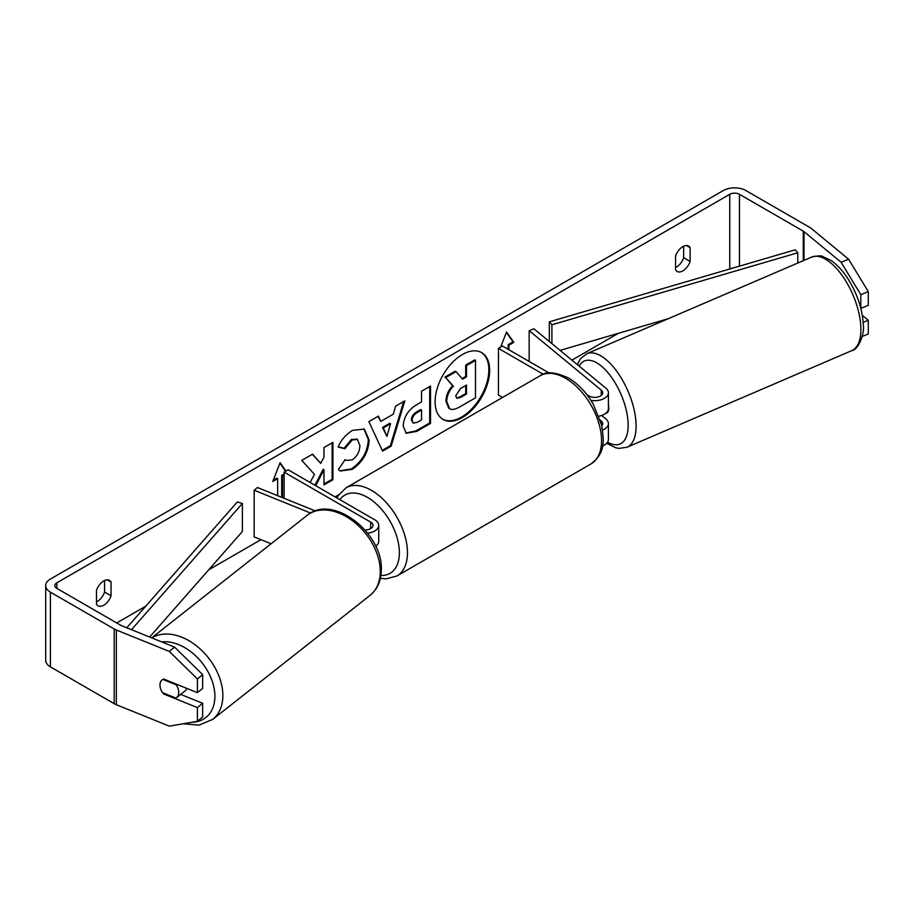 <?xml version="1.0" encoding="UTF-8"?>
<svg xmlns="http://www.w3.org/2000/svg" width="914" height="914" viewBox="0 0 914 914"><rect width="100%" height="100%" fill="white"/><g stroke="black" fill="none" stroke-linecap="round" stroke-linejoin="round"><path stroke-width="1.37" d="M367.622 533.148A13.721 7.929 0 0 0 378.727 525.367A13.721 7.929 0 0 0 374.706 519.758L288.161 469.796L284.128 472.138L284.128 498.313M365.017 529.983A8.009 4.627 0 0 0 373.003 525.367A8.009 4.627 0 0 0 370.661 522.1L284.128 472.138M310.611 513.051L254.172 490.235L257.451 487.528L315.387 510.949M375.665 546.229A13.721 7.929 0 0 0 378.727 541.237L378.727 525.367M254.172 490.235L254.172 536.929L271.092 543.773M186.81 688.391A11.436 7.815 51.8 0 1 184.971 690.995L176.448 697.713A11.436 7.815 51.8 0 1 175.934 698.067L162.555 692.663A11.436 7.815 51.8 0 1 159.996 684.952A11.436 7.815 51.8 0 1 162.166 679.845M162.829 679.41L176.173 684.803A11.436 7.815 51.8 0 1 178.733 692.526A11.436 7.815 51.8 0 1 176.448 697.713M176.173 684.803L176.779 684.335M462.381 417.527A38.582 22.267 120 0 0 487.585 383.537A38.582 22.267 120 0 0 481.667 352.621A38.582 22.267 120 0 0 462.381 354.529A38.582 22.267 120 0 0 437.178 388.53A38.582 22.267 120 0 0 443.096 419.435A38.582 22.267 120 0 0 462.381 417.527M442.696 419.195A38.582 22.267 120 0 0 461.57 417.058A38.582 22.267 120 0 0 486.659 383.434A38.582 22.267 120 0 0 481.255 352.393M96.484 601.892A11.436 6.604 120 0 0 97.295 601.481A11.436 6.604 120 0 0 104.573 592.009L104.573 580.516M96.484 604.143A11.436 6.604 120 0 0 98.049 605.776A11.436 6.604 120 0 0 103.773 605.217A11.436 6.604 120 0 0 111.051 595.745L111.051 582.001A11.436 6.604 120 0 0 109.486 580.367A11.436 6.604 120 0 0 96.484 590.398L96.484 604.143M683.649 246.186L683.649 257.679A11.436 6.604 -60 0 1 676.371 267.151A11.436 6.604 -60 0 1 675.56 267.574M682.838 270.887A11.436 6.604 -60 0 1 677.125 271.447A11.436 6.604 -60 0 1 675.56 269.824L675.56 256.08A11.436 6.604 -60 0 1 688.562 246.037A11.436 6.604 -60 0 1 690.127 247.671L690.127 261.415A11.436 6.604 -60 0 1 682.838 270.887M315.73 485.711L323.967 469.762L323.967 484.923L332.924 479.747L332.924 442.387L323.967 447.563L323.967 457.228L320.677 463.329L312.554 454.155L301.78 460.37L314.439 474.355L310.143 482.489M380.772 421.4L393.306 414.156L395.579 406.216L404.833 400.869L391.146 446.169L382.566 451.128L368.879 421.64L378.43 416.121L380.772 421.4L377.95 416.396M618.367 333.324L571.901 360.15M338.728 494.771L335.072 496.885M260.958 539.671L208.689 569.856M145.726 606.211L116.706 622.96M841.12 262.261L848.615 259.222L868.3 291.635L860.805 294.662L841.12 262.261L804.034 231.676A6.866 3.964 0 0 0 803.269 231.151L739.46 194.305A6.866 3.964 0 0 0 729.749 194.305L56.862 582.801A6.866 3.964 0 0 0 54.851 585.6A6.866 3.964 0 0 0 56.862 588.399L120.671 625.245A6.866 3.964 0 0 0 121.585 625.69L174.551 647.101L202.657 674.635L202.657 688.345L197.413 692.675L163.686 679.033A11.436 7.655 50.5 0 0 162.029 679.959A11.436 7.655 50.5 0 0 160.521 688.482M273.263 480.273L276.839 478.205L277.65 478.673L272.795 481.472L280.084 462.713L285.956 471.076M284.128 474.937L282.506 475.874L282.506 497.662M277.65 478.673L277.65 495.696M508.15 349.331L508.15 344.658L508.961 345.126L513.817 342.327L506.527 331.976L500.655 347.126M508.961 345.126L508.961 349.799M403.211 426.038L403.211 425.935C403.817 416.693 408.455 409.529 417.115 404.456L421.548 401.897L421.548 391.226L430.517 386.051L430.517 423.399L416.658 431.408L406.182 433.27L403.211 426.038M338.146 447.06C340.865 440.251 345.641 434.687 352.473 430.357L364.355 429.066L369.153 440.148C368.365 452.521 362.687 462.278 352.096 469.419L340.225 471.007L338.374 469.556L345.126 459.628L346.189 460.405L352.187 459.925C357.031 456.566 359.602 451.79 359.91 445.598L357.408 439.417L352.187 439.965L344.886 448.717L338.146 447.06M848.615 259.222L811.529 228.649A16.018 9.243 0 0 0 809.735 227.415L745.927 190.569A16.018 9.243 0 0 0 723.282 190.569L50.396 579.065A16.018 9.243 0 0 0 45.7 585.6A16.018 9.243 0 0 0 50.396 592.135L114.204 628.981A16.018 9.243 0 0 0 116.341 630.009L169.307 651.431L174.551 647.101M180.664 694.389L202.657 703.289L197.413 707.619L163.686 693.977A11.436 7.655 50.5 0 1 162.681 692.709M202.657 674.635L197.413 678.965L197.413 692.675M197.413 678.965L169.307 651.431M45.7 585.6L45.7 660.308A16.018 9.243 0 0 0 50.396 666.843L114.204 703.689A16.018 9.243 0 0 0 116.341 704.728L169.307 726.139L197.413 721.329L202.657 716.999L202.657 703.289M197.413 707.619L197.413 721.329M863.17 322.356L868.3 320.277L868.3 333.987L862.268 336.432M733.405 267.916A6.866 3.964 0 0 0 729.863 268.956M860.805 294.662L860.805 308.258M860.828 308.361L868.3 305.333L868.3 291.635M868.3 320.277L862.325 315.353M690.127 247.671L686.368 245.5M690.127 261.415L683.649 257.679M164.383 693.406L163.686 693.977M111.051 582.001L107.292 579.83M111.051 595.745L104.573 592.009M448.854 408.284L449.665 408.752L446.729 401.554C446.935 395.728 449.162 390.609 453.39 386.199L445.666 377.619L456.04 371.632L462.564 379.196L466.506 376.922L466.506 365.589L475.486 360.402L475.486 397.83L460.153 406.684C455.252 409.449 451.733 410.123 449.597 408.718L449.425 408.615M448.785 408.25L445.918 401.086C446.123 395.259 448.351 390.141 452.59 385.731L445.666 377.619M462.027 378.567L465.694 376.454L465.694 365.12L474.674 359.933L475.486 360.402M465.694 365.12L466.506 365.589M465.694 376.454L466.506 376.922M444.855 377.151L455.229 371.164L456.04 371.632M452.59 385.731L453.39 386.199M279.913 463.158L285.614 471.27M284.128 474L281.695 475.406L282.506 475.874M281.695 475.406L281.695 497.33M508.15 344.658L513.005 341.859L506.367 332.41M513.005 341.859L513.817 342.327M390.552 423.753L383.343 427.923L386.93 436.401L390.552 423.753L389.741 423.285L382.532 427.455L383.343 427.923M382.532 427.455L386.93 436.401M403.691 401.532L390.347 445.701L391.146 446.169M390.347 445.701L382.223 450.385M412.168 420.383L413.254 423.113L417.344 422.302L421.548 419.88L421.548 410.009L417.298 412.465C413.996 414.522 412.283 417.127 412.168 420.28L411.369 419.914L413.254 423.113M411.369 419.914L411.369 419.812C411.483 416.658 413.185 414.053 416.498 411.997L420.748 409.541L421.548 410.009M429.706 386.508L429.706 422.931L430.517 423.399M429.706 422.931L415.847 430.94L405.782 433.019M320.677 463.329L312.291 454.304M323.967 483.986L332.125 479.279L332.125 442.856M332.125 479.279L332.924 479.747M314.93 485.243L323.156 469.293L323.967 469.762M363.943 428.837L368.342 439.68C367.554 452.053 361.875 461.81 351.296 468.962L339.825 470.767M345.058 459.731L346.189 460.405M356.986 439.211L351.387 439.497L344.087 448.248L344.886 448.717M344.087 448.248L338.249 446.82M455.755 395.693L456.726 398.23L460.622 397.43L466.506 394.037L466.506 385.057L460.576 388.473L455.755 395.693M456.36 397.933L459.811 396.962L465.694 393.568L465.694 385.514M465.694 393.568L466.506 394.037M588.73 395.853A11.436 5.358 68 0 1 588.902 395.808L589.439 396.253M602.589 430.048A13.721 7.929 0 0 0 608.416 423.57A13.721 7.929 0 0 0 605.936 419.023L601.618 415.47M608.416 423.57L608.416 439.451A13.721 7.929 180 0 1 602.566 445.941M601.766 425.73A8.009 4.627 0 0 0 602.692 423.57A8.009 4.627 0 0 0 601.241 420.92L600.258 420.109M590.935 400.378A13.721 7.929 180 0 0 608.416 392.757A13.721 7.929 180 0 0 605.936 388.21L533.845 328.766L529.16 330.662L601.241 390.107A8.009 4.627 180 0 1 602.692 392.757A8.009 4.627 180 0 1 597.756 397.03A8.009 4.627 180 0 1 589.027 396.025L587.074 394.894M502.54 397.453L498.45 395.088L498.45 348.394L502.494 346.063L549.097 372.969M543.27 374.272L498.45 348.394M608.416 392.757L608.416 408.627A13.721 7.929 180 0 1 598.899 416.167M529.16 330.662L529.16 361.464M608.416 404.982A11.436 5.187 66.7 0 1 608.77 407.907A11.436 5.187 66.7 0 1 606.725 413.002L605.445 413.551M599.607 416.03L598.956 416.304M797.773 263.038L797.773 252.767L795.18 249.83L549.314 321.831L549.314 341.528M797.773 252.767L551.907 324.778L551.907 343.664M551.907 324.778L549.314 321.831M668.18 318.735L560.076 350.393M126.772 627.781L237.297 501.969L242.393 503.465L242.393 531.48L149.656 637.035M131.502 629.689L242.393 503.465M370.661 522.1L370.661 528.635M151.69 637.858L307.058 515.416A50.898 34.789 51.8 0 1 353.501 521.517A50.898 34.789 51.8 0 1 380.258 572.255A50.898 34.789 51.8 0 1 370.067 595.38L212.676 719.409A50.898 34.789 -128.2 0 0 222.856 696.285A50.898 34.789 -128.2 0 0 197.584 646.735A50.898 34.789 -128.2 0 0 151.85 637.926M161.652 641.879A45.174 30.87 51.8 0 1 214.893 696.982A45.174 30.87 51.8 0 1 191.632 722.311M729.749 194.305L729.749 268.99M56.862 582.801L56.862 588.399M116.341 630.009L116.341 704.728M739.46 194.305L739.46 266.145M803.269 231.151L803.269 260.673M804.034 231.676L804.034 260.341M50.396 592.135L50.396 666.843M114.204 628.981L114.204 703.689M445.918 401.086L446.729 401.554M445.918 401.189L446.729 401.657M416.498 411.997L417.298 412.465M411.369 419.812L412.168 420.28M415.847 430.94L416.658 431.408M368.342 439.577L369.153 440.045M368.342 439.68L369.153 440.148M351.296 468.962L352.096 469.419M351.387 439.497L352.187 439.965M459.811 396.962L460.622 397.43M601.241 420.92L601.241 423.57M601.241 390.107L601.241 395.408M591.027 463.912A50.898 29.385 -120 0 0 598.819 423.136A50.898 29.385 -120 0 0 565.572 378.282A50.898 29.385 -120 0 0 540.128 375.757C545.864 371.187 555.301 371.929 568.428 377.996C578.208 383.834 586.468 392.529 593.209 404.102L601.561 424.816C603.937 440.434 606.005 452.453 591.027 463.912L396.916 575.98L386.165 578.859L380.384 578.322M540.128 375.757L346.018 487.825A50.898 29.385 60 0 1 371.472 490.35A50.898 29.385 60 0 1 404.719 535.193A50.898 29.385 60 0 1 396.916 575.98M380.898 575.466A45.174 26.083 -120 0 0 398.618 544.276A45.174 26.083 -120 0 0 367.428 497.353A45.174 26.083 -120 0 0 339.882 499.65M860.874 327.932A50.898 23.079 -113.3 0 0 842.719 276.314A50.898 23.079 -113.3 0 0 811.575 257.108C817.893 255.68 821.629 255.497 822.794 256.56L831.432 260.741C837.807 265.231 843.656 271.778 848.957 280.381C857.8 295.211 862.588 310.109 863.307 325.087C864.804 331.942 859.194 349.651 851.779 350.622A50.898 23.079 -113.3 0 0 860.874 327.932M577.294 364.595L580.367 358.836L586.788 353.718A50.898 23.079 66.7 0 1 617.933 372.923A50.898 23.079 66.7 0 1 636.087 424.553A50.898 23.079 66.7 0 1 626.993 447.243L851.779 350.622M607.604 442.125A45.174 20.485 -113.3 0 0 628.124 423.856A45.174 20.485 -113.3 0 0 607.799 372.535A45.174 20.485 -113.3 0 0 579.099 366.091M212.676 719.409L199.001 725.133L183.04 723.785M370.067 595.38C377.322 589.347 381.058 581.041 381.287 570.462C383.652 533.548 332.845 493.24 307.058 515.416M357.408 439.417L356.597 438.949M346.018 487.825L338.146 495.696L336.946 497.959M586.788 353.718L811.575 257.108M606.69 443.29L615.842 447.803L618.915 448.386L626.993 447.243"/></g></svg>
